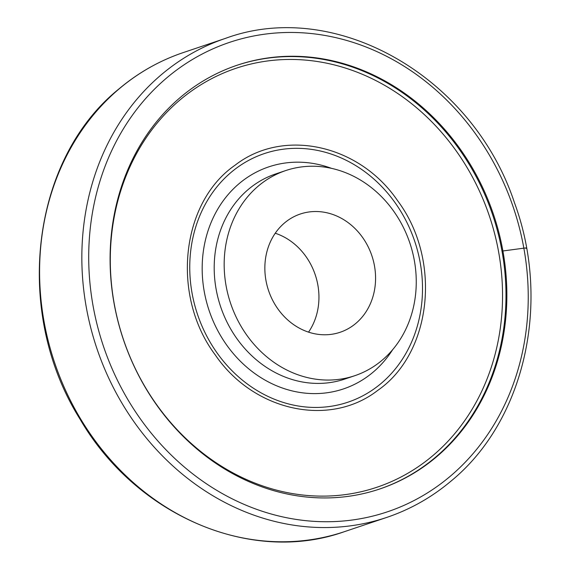 <?xml version="1.0" encoding="UTF-8"?>
<svg xmlns="http://www.w3.org/2000/svg" width="570" height="570" viewBox="0 0 570 570"><rect width="100%" height="100%" fill="white"/><g stroke="black" fill="none" stroke-linecap="round" stroke-linejoin="round"><path stroke-width="0.85" d="M436.314 457.026A223.554 195.339 -108.6 0 1 379.805 488.967A223.554 195.339 -108.6 0 1 173.038 425.64A223.554 195.339 -108.6 0 1 118.93 194.883A223.554 195.339 -108.6 0 1 180.633 97.171A223.554 195.339 -108.6 0 1 237.141 65.229A223.554 195.339 -108.6 0 1 443.909 128.556A223.554 195.339 -108.6 0 1 498.016 359.314A223.554 195.339 -108.6 0 1 436.314 457.026M379.364 489.117A223.554 195.339 71.4 0 0 435.437 457.325A223.554 195.339 71.4 0 0 459.306 149.333A223.554 195.339 71.4 0 0 236.707 65.379M303.86 330.351A62.387 54.513 -108.6 0 1 264.879 270.209A62.387 54.513 -108.6 0 1 300.305 214.021A62.387 54.513 -108.6 0 1 336.564 215.945A62.387 54.513 -108.6 0 1 375.545 276.079A62.387 54.513 -108.6 0 1 340.119 332.274A62.387 54.513 -108.6 0 1 303.86 330.351M275.246 233.223A62.387 54.513 -108.6 0 1 279.927 235.011A62.387 54.513 -108.6 0 1 308.548 332.132M246.767 335.139A108.222 94.563 -108.6 0 1 285.677 170.58A108.222 94.563 -108.6 0 1 393.656 211.149A108.222 94.563 -108.6 0 1 354.74 375.716A108.222 94.563 -108.6 0 1 246.767 335.139M397.661 200.775C359.342 144.36 283.269 127.716 235.089 165.193C180.775 202.621 170.986 295.816 215.182 354.804C253.5 411.219 329.567 427.863 377.746 390.386C432.067 352.958 441.857 259.763 397.661 200.775M525.932 248.356A5.094 0.413 169.8 0 0 523.851 248.164L502.904 250.978M450.086 476.413A247.637 216.379 71.4 0 0 476.527 135.24A247.637 216.379 71.4 0 0 166.86 77.784A247.637 216.379 71.4 0 0 140.419 418.95A247.637 216.379 71.4 0 0 450.086 476.413M225.485 38.368A252.731 220.832 71.4 0 0 161.602 74.478A252.731 220.832 71.4 0 0 86.319 307.415A252.731 220.832 71.4 0 0 239.892 509.616A252.731 220.832 71.4 0 0 386.766 517.41C410.307 509.445 431.725 497.339 451.027 481.094C524.671 420.924 551.447 302.784 514.482 202.763C472.73 76.337 335.438 -2.116 225.485 38.368L183.234 52.59A252.731 220.832 71.4 0 0 119.344 88.699A252.731 220.832 71.4 0 0 44.068 321.644A252.731 220.832 71.4 0 0 197.64 523.837A252.731 220.832 71.4 0 0 344.515 531.632L386.766 517.41M432.808 455.665A221.01 193.109 71.4 0 0 456.399 151.185A221.01 193.109 71.4 0 0 180.035 99.907A221.01 193.109 71.4 0 0 156.436 404.386A221.01 193.109 71.4 0 0 432.808 455.665M331.533 168.364A117.135 102.351 71.4 0 0 217.982 208.741A117.135 102.351 71.4 0 0 226.632 344.985A117.135 102.351 71.4 0 0 392.602 349.752M285.677 170.58L275.702 173.936A108.222 94.563 71.4 0 0 236.792 338.495A108.222 94.563 71.4 0 0 344.764 379.071L354.74 375.716M217.127 353.008A131.143 114.584 71.4 0 0 381.123 383.439A131.143 114.584 71.4 0 0 395.124 202.763A131.143 114.584 71.4 0 0 231.135 172.34A131.143 114.584 71.4 0 0 217.127 353.008M344.515 531.632C251.256 565.027 136.209 515.829 79.978 419.064C12.932 312.46 30.744 159.771 118.973 88.906C138.275 72.661 159.693 60.555 183.234 52.59"/></g></svg>
